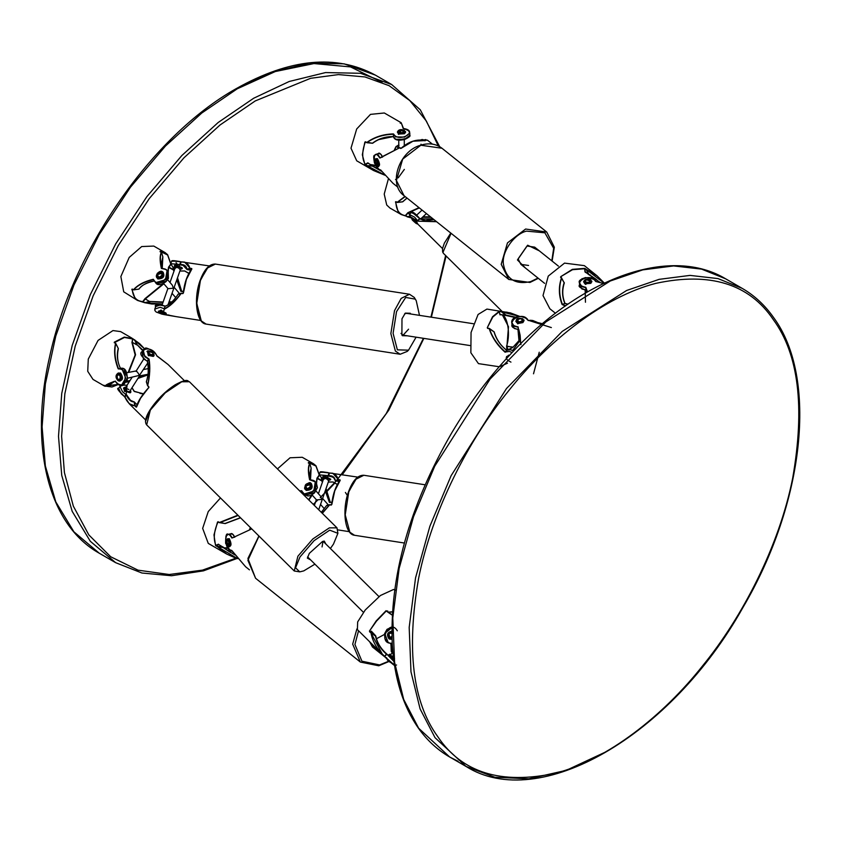 <?xml version="1.0" encoding="UTF-8"?>
<svg xmlns="http://www.w3.org/2000/svg" width="842" height="842" viewBox="0 0 842 842"><rect width="100%" height="100%" fill="white"/><g stroke="black" fill="none" stroke-linecap="round" stroke-linejoin="round"><path stroke-width="1.26" d="M310.361 559.751L307.372 558.13L309.33 553.362L322.475 541.511L324.244 541.08L325.896 544.058M322.054 546.942L323.012 541.322M330.39 548.51L333.485 544.09L337.905 533.333L329.706 530.155L314.066 540.669L299.984 556.951L295.563 567.782L299.763 571.865L303.762 570.887L314.855 564.203M299.763 571.865L294.258 570.992L297.9 556.215L312.792 538.996L329.338 527.871L336.979 527.839L337.905 533.333M148.592 355.429L153.233 356.419L153.928 355.871L153.233 356.419L148.024 354.577L147.645 350.882L148.381 355.724L148.15 350.756M153.002 353.419L153.991 354.861M154.128 355.271L148.381 355.724M130.636 390.446L130.742 392.298L130.036 392.846L124.826 391.004L123.532 388.204L124.763 391.109L130.615 392.456M130.91 391.846L124.448 391.362L123.837 387.73M127.037 385.257L126.153 394.267L130.415 400.255L133.636 401.844C130.994 401.929 128.5 399.582 126.132 394.803L122.522 391.762L119.838 386.289L124.5 384.91M127.089 385.183L121.49 385.162L118.585 388.257L121.206 393.824L124.658 396.656L126.153 394.267M156.822 355.945L168.053 364.491L156.833 355.766C154.939 351.303 145.256 346.788 145.34 348.251L141.877 351.682L143.508 358.808L147.266 361.144L148.56 359.113L144.813 356.745L143.129 349.714L146.003 348.272M136.067 407.075L134.836 405.865L129.215 403.728L124.837 396.835C127.352 402.697 130.668 405.644 134.815 405.676L134.078 401.76L135.162 405.518L136.52 406.791C137.835 401.455 141.909 395.056 148.739 387.604L148.918 386.899L147.603 385.794L148.918 386.899M126.521 394.614L124.9 397.056L118.501 390.13M156.749 355.692C151.318 343.431 134.078 350.03 148.687 358.787L149.055 359.134C150.381 366.901 149.929 375.753 147.687 385.689L147.529 385.699C149.676 375.816 150.087 367.007 148.75 359.281L149.055 359.134M148.234 350.756L150.181 351.303M130.415 400.255L133.678 401.75M132.183 388.057L134.215 391.446L131.952 387.825M134.057 391.235L143.382 393.898L139.951 393.393M147.266 361.144L143.308 358.597M148.687 358.787L147.455 361.313C148.96 367.459 148.592 374.311 146.35 381.868L146.655 382.005M153.833 354.019L153.928 355.871L152.886 352.587L146.929 351.461L147.645 350.882M307.604 556.899L363.428 612.292M146.35 381.868L147.603 385.794M136.52 406.833L136.436 406.918C137.751 401.518 141.845 395.077 148.718 387.594L140.561 398.245L136.499 407.128M141.877 351.682L141.877 351.682C139.393 353.335 141.182 356.534 147.213 361.26L147.424 361.439C148.792 369.533 148.424 376.342 146.329 381.889L148.845 387.741M392.425 611.997L387.93 612.218L392.414 615.302L386.015 610.734L387.93 612.218L392.435 611.755M394.498 665.254L384.731 656.634L386.289 654.045C380.479 648.856 376.9 642.888 375.532 636.131L375.69 635.899C377.09 642.657 380.689 648.614 386.499 653.771L394.466 661.486M393.94 661.486L385.783 653.066C380.395 648.119 377.058 642.425 375.774 635.963L371.354 631.542L369.975 631.542L371.311 631.489M393.635 659.212L388.888 654.75L393.698 659.718M393.761 660.16L390.278 657.286L388.972 654.644M386.846 654.108L384.731 656.634L394.466 665.075M396.245 590.389L393.551 589.474L380.447 595.494L365.207 610.018L357.661 621.933L357.397 629.627L382.51 654.487L371.017 633.047C372.774 642.067 377.29 649.771 384.552 656.171L382.51 654.487L384.552 656.171M387.73 611.018L386.215 611.029L376.511 621.091L369.449 631.068L375.69 635.899M391.919 653.224L390.804 643.73M390.983 643.772L391.246 651.455M375.532 636.131L369.617 631.847M389.246 638.91L392.004 638.836M392.014 639.225L389.972 639.194M391.772 643.509L388.299 642.856L384.689 633.447L392.509 627.195M391.856 627.206L386.994 629.342L384.573 633.731L384.847 638.341L386.888 641.751L391.193 643.835M397.298 630.784C389.572 617.449 377.132 643.993 391.477 643.225L391.846 643.572M387.562 634.068L391.846 630.921M136.225 371.522C136.583 370.89 137.667 372.164 139.467 375.343L127.595 378.216M143.677 359.134L136.194 370.943L127.058 372.701M147.834 374.311L139.53 375.911L139.467 375.343L147.876 362.818M120.301 373.259L118.354 372.974L120.059 373.301L122.069 378.732L120.532 373.006C123.658 378.016 123.006 380.647 118.575 380.91C114.954 376.006 115.607 373.364 120.532 373.006M120.385 368.449L120.364 368.238C117.259 361.386 116.564 354.766 118.259 348.399L115.733 343.504C114.038 351.24 114.944 359.608 118.448 368.607L122.164 369.333L125.711 378.111L121.648 384.994L118.459 384.299L115.291 381.384M114.438 342.694L115.817 343.525L118.354 348.577C116.817 355.924 117.522 362.492 120.469 368.28L120.564 368.333C125.163 367.375 127.395 371.28 127.268 380.037L123.564 384.626L127.574 377.753L124.111 368.954L120.364 368.238L118.522 368.954L120.774 368.638M128.142 372.49L135.162 354.945L131.952 342.589L132.657 338.6L144.329 348.599L139.635 343.641L132.668 338.61L124.29 337.105L114.323 342.147L115.543 343.473C113.744 351.24 114.607 359.66 118.143 368.764M115.07 381.215C108.776 383.299 105.408 384.973 104.976 386.236L103.945 385.373M115.438 381.447L115.438 381.447C124.079 394.803 130.678 368.133 118.522 368.954M120.09 381.079L122.069 378.732L119.922 381.11L118.217 380.784L116.207 375.353L118.354 372.974C115.343 375.027 115.27 377.626 118.133 380.773L120.09 381.079M114.259 342.736L124.427 337.463L132.699 338.947L132.278 342.294L136.793 344.894L134.625 339.789L137.151 344.746L142.845 350.156M142.582 350.567L137.151 344.746L132.31 342.483L135.573 354.777L128.689 372.385M129.773 380.973L127.931 381.068L130.163 380.363M138.677 377.258L147.771 374.658M126.689 381.71L127.805 381.289L127.026 380.837M146.655 375.174L138.299 377.848M126.447 382.205L129.489 381.415L126.447 382.205M137.93 378.426L147.582 375.027L137.93 378.437M144.287 348.62L134.625 339.863M113.607 381.563L115.27 381.394L113.575 381.563L105.408 386.278L109.176 385.162L114.554 381.426M126.511 382.089L128.068 381.51L127.11 380.595M115.533 381.184C111.776 382.531 109.713 383.794 109.355 384.994L105.408 386.278L103.924 385.236M114.491 342.715L114.323 342.147M407.317 335.811L402.339 335.695L401.897 335L401.981 318.792L405.297 313.108L410.243 313.256L410.707 313.992M473.415 323.738L406.518 313.34L404.613 313.845M419.484 315.35L416.232 300.678L415.211 299.12L405.707 297.447L396.54 311.614L393.088 333.316L397.371 349.84L408.538 350.167L416.095 337.179M408.538 350.167L407.191 351.43L400.16 354.25L395.382 351.072L390.856 333.6L394.509 310.645L401.192 298.373L409.486 294.247L414.264 297.426L416.232 300.678M180.63 268.966L182.367 268.145L176.957 265.198L174.547 265.598M174.494 265.588L176.031 264.704L182.219 268.566L181.588 269.019M164.011 313.929L166.295 313.834L166.032 313.108L161.064 310.372L158.685 311.961L159.727 312.792M158.422 311.519L161.075 310.024L166.232 313.982M161.001 304.709L155.665 306.604L154.802 309.067L160.096 307.277L164.211 308.698L165.095 306.162L161.001 304.709M155.065 310.74L154.802 309.067L154.875 310.54L156.18 312.024L162.138 314.213M176.336 261.115L171.631 261.241L170.768 263.704L180.009 264.514C184.156 264.304 186.461 265.872 186.924 269.219L189.903 268.366C188.64 263.662 185.629 261.536 180.893 261.988L184.619 262.083L190.06 268.261L191.681 268.514L187.071 269.587L190.829 270.166L187.113 269.608L182.882 265.167L180.135 264.914L181.146 261.851L176.336 261.115M159.591 312.54L158.506 311.656M178.536 294.174L183.272 293.027C184.461 282.944 187.271 274.976 191.681 269.124L191.681 268.514M182.84 293.637L181.219 293.384C175.641 301.068 170.084 306.299 164.527 309.077L164.443 308.74C169.979 305.993 175.546 300.826 181.146 293.237L181.251 293.248M162.106 314.203L164.527 309.077M168.747 315.182L176.136 316.634L164.085 314.592L169.021 315.045M176.136 316.634L200.817 320.476M172.105 260.873L180.672 261.767C169.358 259.494 172.294 261.346 171.631 261.241M181.146 293.237L178.178 294.09C174.347 300.278 170.063 304.32 165.337 306.214L158.338 304.73M186.071 266.914L182.882 265.167M179.914 270.966L184.724 270.956L188.882 273.355M180.135 264.914L174.925 268.524L172.442 266.493L170.768 263.704M401.002 333.4L403.129 335.158L408.57 329.19M164.053 308.982L165.095 306.162M155.665 306.604C153.991 304.751 157.159 304.551 165.179 306.014L165.453 306.078C170.042 304.288 174.294 300.278 178.188 294.047L178.493 293.963M191.881 268.935L186.408 279.386L183.388 293.079M179.662 264.841L180.662 261.957M499.78 311.477L501.4 311.729L499.001 311.477L500.19 314.519L505.863 315.403L501.4 311.729L506.968 312.193L519.798 316.445M505.137 352.24L505.326 351.956C497.654 345.22 492.338 337.421 489.37 328.569L494.033 331.843L489.202 328.643C492.086 337.579 497.401 345.441 505.137 352.24L506.558 350.251C500.285 345.252 496.106 339.115 494.033 331.843L494.012 332.064M513.609 350.893L510.557 349.704L506.558 350.251M509.252 355.513L506.642 356.524L509.063 355.724M510.947 362.123C505.242 359.25 504.758 356.934 509.484 355.187L509.399 355.535M507.084 350.388L505.558 351.977L509.315 351.43L512.125 352.451M536.807 322.212L531.723 320.349L528.25 320.518M519.84 316.445L510.41 312.898L486.929 309.077L478.077 314.487L471.057 332.495L470.857 352.766L478.456 363.628L499.19 366.744M506.905 350.198L506.589 346.051C511.147 333 506.758 312.235 500.011 314.866L499.222 311.782L492.823 316.992L487.276 327.727L487.697 328.212M530.365 320.234L536.954 322.244M506.947 350.177L507.558 349.135L509.305 349.367L512.915 347.336L509.094 349.272L512.915 347.325L518.967 340.642M514.862 317.434L506.074 315.518M519.598 316.434L501.453 311.824L506.105 315.097L515.42 317.16M507.505 363.197L499.98 366.502M512.915 347.325L506.937 346.167L508.484 326.717L502.432 314.971M509.368 349.325L507.021 349.483M489.37 328.569L487.802 328.327M506.105 315.097L500.285 314.634M512.81 350.335L519.061 341.673L520.598 341.978M522.882 318.897L522.819 318.792C515.441 317.266 516.841 319.981 515.841 321.286L517.841 323.528L522.893 322.602L524.082 320.539L522.893 322.602L517.051 322.928L515.841 321.286L517.451 318.971M522.272 318.886L522.861 319.15M523.903 319.907L517.746 323.875L516.441 319.665M542.458 323.717L528.06 320.255C526.334 319.255 530.397 319.571 521.63 316.645C511.683 315.866 511.347 322.054 511.799 322.591L511.999 324.78L514.462 328.538L518.314 329.422L518.114 327.212L514.262 326.296L511.799 322.591L514.736 317.592M551.363 327.58L527.839 320.139C522.598 309.73 501.811 324.086 518.114 326.864L520.935 344.652M518.451 329.411L520.24 336.589L518.377 329.527C513.304 328.327 511.178 326.749 511.999 324.78M520.135 335.295L520.714 343.673L520.135 335.305L518.84 329.611M525.913 318.234L527.839 320.139M167.632 279.712L172.252 285.091L173.42 288.217L168.063 288.68L163.611 283.501M167.905 305.099L180.988 267.914M157.128 278.06L157.833 278.649L163.064 276.902L163.285 272.513L163.064 276.902L157.696 278.492L157.001 277.913L157.212 273.524L162.58 271.934L163.285 272.513L162.559 271.913C160.78 269.293 154.265 274.818 157.001 277.913L157.128 278.06M161.969 271.661L162.959 272.04C165.116 276.492 163.401 278.797 157.801 278.955L157.465 273.134M168.2 271.892L168.411 278.397L165.927 281.733C160.696 285.27 157.265 285.585 155.633 282.68L157.075 283.88L166.579 280.975L168.2 271.892L167.074 270.577L165.495 279.723L155.938 282.565L153.307 279.597C144.487 281.691 137.93 285.112 133.636 289.858L138.856 289.122C142.277 284.838 147.466 282.091 154.423 280.891M165.706 269.461L167.074 270.577C167.274 269.829 165.516 269.124 161.801 268.472L165.706 269.461M167.937 272.103L168.484 267.324L170.789 263.999L167.621 255.01L160.117 251.326L161.548 252.432L162.864 256.968L161.475 262.778L162.232 268.482L162.843 256.926L161.538 252.411C159.969 255.515 160.001 260.852 161.643 268.409L161.738 268.577C176.904 268.335 159.485 291.69 153.581 279.523L153.223 279.281C144.308 281.417 137.73 284.912 133.489 289.743L132.226 289.269C132.962 297.11 136.478 301.215 142.793 301.583L144.919 298.721L163.58 283.459M161.348 268.377C159.717 260.736 159.727 255.368 161.38 252.295L160.085 251.779M156.317 304.183L144.677 302.71M142.508 301.72L137.509 300.426L135.036 298.363L131.836 289.28M170.905 264.493L168.958 267.093L173.484 269.703L172.799 266.84M183.409 291.574L180.809 291.279L176.767 279.902M173.947 271.303L173.389 269.935L174.189 270.608M162.969 302.488L149.918 301.447L163.137 302.025M169.053 301.825L171.915 301.889M163.843 283.775L145.403 298.836L149.855 301.931L144.519 302.646L149.739 301.573L145.224 298.963L143.287 301.562L144.624 302.678L162.432 304.025M171.515 302.299L168.895 302.267M170.031 303.646L168.389 303.709L170.073 303.615M177.03 279.176L180.809 291.279M181.661 291.216L177.515 277.776L181.661 291.216M173.905 267.798L174.62 269.377L173.894 267.788M181.198 291.469L183.44 291.332L181.304 291.258M158.033 278.649L157.928 277.26M168.484 267.324L173.389 269.935L173.273 267.272M153.223 279.281L153.56 279.891M525.534 268.103L517.451 259.957L527.66 245.211L539.333 250.853M558.393 266.104L534.67 247.127L526.987 246.032L518.114 258.852L520.872 264.367L528.555 265.462M551.805 260.831L553.678 248.306L544.879 232.813L526.524 231.129C514.009 233.992 501.316 252.326 503.453 264.462C506.274 279.176 515.325 284.901 530.597 281.638L538.006 278.07M538.312 278.323L529.923 282.459L508.81 279.46L501.211 264.293L507.463 242.896L525.618 229.035L546.732 232.034L554.331 247.201L552.11 261.073M377.763 166.2L379.153 164.243L377.184 158.917L376.121 158.643L379.153 164.243L377.458 166.295L378.658 166.527L377.963 166.221M375.669 158.822L377.405 158.633C380.005 163.485 380.216 166.053 378.026 166.327M380.647 154.054L378.384 153.56L375.879 154.37L378.111 154.875L379.963 157.665L382.468 156.865L380.647 154.054M374.101 156.191L375.879 154.37C374.616 156.633 372.638 152.528 374.448 163.011C378.363 169.179 380.531 171.558 380.952 170.137L379.289 169.442M423.621 140.014L422.158 139.488L419.653 140.288M375.29 160.854L375.458 159.264M400.539 148.466L399.666 147.771L379.921 158.064L399.729 147.676L401.266 148.308M397.908 187.24L392.993 183.303L380.658 170C373.48 171.221 371.396 145.256 379.679 157.833L379.921 158.064M423.031 139.646L423.684 139.982M432.388 144.119L427.473 140.193L424.547 139.772L425.063 140.793L423.705 140.246M381.058 154.433L382.594 156.865M427.473 140.193L423.315 140.182L425.726 139.572M382.657 157.012L380.089 157.78L399.782 147.697M380.658 170L392.993 183.303M585.39 268.703L586.264 269.398L584.611 268.377L585.358 271.903L588.411 274.355L586.264 269.398L597.041 275.797L605.24 283.975L597.041 275.797M565.34 306.014L562.319 304.604L564.835 303.373C562.046 296.658 561.824 289.764 564.151 282.691L564.245 282.954C561.951 290.027 562.214 296.879 565.035 303.53L565.287 303.709M567.234 303.941L564.961 303.457L562.467 304.33L565.613 305.825M597.104 275.85L584.348 265.64L564.54 263.114L548.258 276.092L543.006 295.574L549.858 308.761L555.478 313.256M562.067 304.436L562.34 304.236C559.014 295.405 558.783 286.659 561.625 278.018L564.245 282.954L561.435 278.018C558.488 286.701 558.699 295.51 562.067 304.436L562.319 304.604M585.958 272.471L584.979 271.882L584.643 268.735L572.507 269.703L560.761 276.66L561.625 278.018M599.672 282.512L595.904 279.134L588.653 274.566M604.703 283.554L586.2 269.482L588.726 274.155L600.42 282.702M588.726 274.155L585.232 272.208M590.389 279.765L591.863 281.586L590.652 283.375L584.801 283.47L583.59 281.786L584.811 283.754L590.652 283.375L591.863 281.67M590.01 279.923L591.042 280.439M591.758 281.06L585.464 284.428L584.78 280.007L589.895 279.881M591.095 283.07L590.516 282.754M595.799 281.533L603.482 283.501L595.768 281.438C596.157 279.891 592.736 278.586 585.506 277.555C580.296 279.312 578.275 281.07 579.464 282.828L579.528 285.101L581.959 289.006L585.843 289.943L585.779 287.638L581.906 286.669L579.464 282.828L582.106 278.618M595.568 281.333C590.379 271.345 569.487 284.049 585.79 287.29L587.495 291.89M585.958 289.964L584.664 289.869M585.843 289.943L586.874 292.237M587.284 292.006L585.979 287.732L586.348 290.153M594.726 280.291L595.694 281.354M404.444 130.373L404.381 130.247C400.771 129.005 398.434 129.615 397.371 132.078L398.592 134.057L404.444 133.762L405.655 132.205L404.444 133.762L398.592 133.762L397.371 132.078L398.698 130.321M405.57 131.562L398.424 134.373L401.687 129.91M402.729 130.078L404.444 130.699M395.666 139.256L404.686 139.351L409.801 135.299L409.801 132.983L404.686 137.088L395.666 136.888L393.477 134.383L393.477 136.72L395.666 139.256M408.665 131.005L409.801 132.983C408.549 131.994 412.485 131.994 403.497 128.458L403.486 128.573M365.481 141.751L364.86 142.119L366.765 142.498C374.343 137.025 383.194 134.173 393.34 133.92L393.298 134.267C383.257 134.51 374.448 137.309 366.849 142.666L372.469 143.193C378.511 138.656 385.447 136.457 393.298 136.593L378.479 139.656M400.318 123.258C400.876 121.985 401.866 123.711 403.297 128.468L403.476 128.479C419.769 131.057 398.876 143.151 393.698 134.152L393.34 133.92M403.086 128.279L403.086 128.279C401.676 123.458 400.729 121.732 400.224 123.1M398.982 145.55L398.824 144.74M403.497 128.458L401.171 122.711L384.32 112.986L370.48 114.375L356.692 128.973L350.998 148.203L356.713 160.801L373.564 170.526L384.91 175.21L373.564 170.526L366.891 165.632L384.773 175.052M365.565 142.045L365.228 142.245C361.892 151.539 361.902 158.896 365.26 164.306L365.523 164.948L365.26 164.306L367.817 162.832L369.028 163.653M374.585 141.782L372.49 143.256L366.933 142.74M407.265 138.214L397.919 140.067M398.234 177.83L404.339 169.421M381.91 171.473L372.511 166.158L381.384 170.8M365.523 164.948L366.807 165.695L372.532 165.769L368.017 163.169L365.691 164.516L366.891 165.632L372.511 166.158L368.133 163.137M372.511 166.158L368.175 163.169M393.298 136.593L393.698 134.152M417.358 223.93L414.211 219.415L411.717 218.162L417.19 223.488M411.759 217.846L414.38 219.162C418.337 224.119 418.727 225.003 415.548 221.835M416.779 215.236L411.349 212.542L409.338 214.415L414.674 217.204L417.495 220.657L419.569 218.72L416.779 215.236M436.588 221.709L417.579 221.162L436.367 221.53M407.181 216.794L411.622 217.983L410.422 216.783L417.579 221.162M412.222 212.426L420.063 218.899L424.747 220.699M434.072 219.699L419.705 218.541M420.063 218.899L417.222 220.793M404.96 196.418L397.182 202.29L395.898 201.859C396.129 210.026 399.276 214.626 405.328 215.626L407.907 212.668L419.021 207.658M423.494 218.962L432.967 218.815M405.034 215.773L401.224 214.542L398.045 211.553L395.508 201.859M422.947 216.826L430.525 216.857M411.612 217.994L407.107 216.783L409.843 216.173M431.093 217.31L422.463 217.278M388.341 179.062L384.215 194.081L386.72 205.016L389.899 208.006L401.224 214.542L411.591 217.941M405.202 196.607L397.329 202.417L402.634 201.785L406.97 198.028M329.022 480.024L330.748 479.214L325.317 476.319L322.928 476.498L323.728 477.582M322.865 476.688L324.391 475.825L330.611 479.624L329.99 480.077M324.675 472.267L319.981 472.351L319.118 474.835L328.359 475.667C332.495 475.498 334.8 477.119 335.274 480.519L338.231 479.698C336.958 474.92 333.958 472.73 329.233 473.13L332.8 473.225L338.4 479.593L340.01 479.845L335.421 480.887L339.189 481.477L335.463 480.908L333.4 477.182L328.496 476.067L329.485 472.983L324.675 472.267M326.97 505.589L331.685 504.474C332.843 494.391 335.621 486.392 340.01 480.466L340.01 479.845M331.264 505.095L329.643 504.842L322.328 513.336M320.434 472.004L329.012 472.909C317.666 470.667 320.665 472.425 319.981 472.351M334.369 478.109L331.064 476.309M328.327 482.003L333.116 481.992L337.379 484.434M328.496 476.067L323.317 479.572M322.16 513.167L329.675 504.695M329.569 504.695L326.612 505.516L321.307 512.325M340.221 480.277L334.769 490.812L331.811 504.526M328.012 475.983L329.001 473.088M315.992 491.002L320.644 496.254L321.865 499.401L316.518 499.916L312.024 494.854M318.708 509.747L329.359 479.003M305.457 489.518L306.13 490.086L311.351 488.318L311.519 483.876L311.351 488.318L305.993 489.928L305.32 489.381L305.488 484.939L310.845 483.329L311.519 483.876L310.824 483.319C306.025 482.919 304.194 484.939 305.32 489.381L305.457 489.518C302.12 487.971 309.709 480.035 311.014 483.508M310.172 483.034L311.235 483.424C313.392 487.907 311.687 490.223 306.109 490.391L305.772 484.508M305.414 495.296L314.919 492.328L316.424 483.171L315.276 481.877L313.824 491.096L304.267 494.001L301.804 491.149L305.414 495.296M313.961 480.824L315.276 481.877L309.603 479.751L313.961 480.824M299.668 490.907L301.541 490.718L299.952 491.181M309.993 479.951L309.993 479.951C325.138 479.677 307.835 503.169 301.899 490.96L301.541 490.718M309.603 479.751C307.962 472.067 307.972 466.647 309.645 463.489L308.361 462.974M316.108 484.56L316.939 478.319L319.223 474.972L315.96 466.079L308.382 462.511L308.393 463.121M319.339 475.467L317.413 478.088L321.928 480.698L321.297 478.014M331.885 502.527L329.369 502.253L325.265 490.812M322.391 482.255L321.844 480.929L322.633 481.561M325.517 490.086L329.369 502.253M326.022 488.644L330.243 502.179L326.012 488.665M323.065 480.308L322.465 478.993L323.065 480.298M329.759 502.442L331.916 502.285M310.509 479.856L311.13 468.131L309.803 463.605C308.214 466.794 308.246 472.183 309.898 479.782L309.898 479.782M301.236 492.454L302.415 492.328M316.939 478.319L321.844 480.929L321.77 478.424M310.519 479.856L309.74 474.078L311.151 468.173L309.645 463.489M358.555 630.763L354.924 644.456L361.934 661.202L379.595 664.927L388.73 661.202M389.046 661.465L378.763 665.79L360.355 662.065L352.682 644.141L356.892 628.942M229.645 546.732L228.571 546.469L230.624 544.311L229.024 538.912L227.761 538.68L228.719 538.985L230.624 544.311L228.877 546.395M229.024 538.912L229.277 538.648C231.613 543.543 231.561 546.174 229.108 546.553M232.876 534.354L230.697 533.807L228.182 534.354L230.329 534.902L232.076 537.701L234.592 537.154L232.876 534.354M225.877 536.343L228.182 534.354C226.414 532.775 225.561 535.765 225.624 543.322C229.371 549.868 231.392 552.278 231.697 550.542L245.611 566.761L231.824 550.5L230.024 549.879M251.737 528.913L232.771 537.712M231.518 550.342C223.646 551.71 224.193 525.029 231.771 537.849L232.013 538.07M233.613 535.144L234.655 537.07M377.09 650.698L368.985 641.088M369.701 641.804L372.427 646.972L376.49 648.529M233.371 537.554L231.771 537.849M395.172 669.285L400.234 690.335M218.173 521.724L217.52 522.082L219.467 522.472L237.876 515.178M220.467 497.959L208.248 511.568L202.659 528.387L208.269 543.395L226.751 554.078L235.928 558.193L226.751 554.078L217.489 546.7L237.623 558.646M218.267 522.051L217.868 522.24C213.889 531.46 213.236 539.164 215.899 545.342L216.11 546.026L215.899 545.342L218.446 544.185L219.099 544.732M240.454 517.746L225.14 523.461L240.412 517.704M225.14 523.556L219.541 522.65L225.14 523.556M223.319 547.195L229.74 551.973L234.402 554.289M216.11 546.026L223.13 547.142L218.615 544.532L216.299 545.584L217.489 546.7L223.098 547.511L218.773 544.553M234.855 554.92L223.098 547.511M238.149 515.462L219.594 522.745L218.31 522.008M99.272 553.226L115.67 562.688L90.315 541.29L72.201 511.378L61.75 475.456L58.498 436.324L61.75 393.425L72.201 345.441L90.315 294.616L115.67 243.938L146.876 196.639L181.84 155.538L218.173 122.5L253.695 98.23L289.216 81.485L325.549 72.57L360.502 73.296L391.719 84.558L375.322 75.096L344.115 63.834L309.151 63.108L272.819 72.023L237.297 88.768L201.775 113.028L165.442 146.066L130.478 187.177L99.272 234.465L73.917 285.143L55.804 335.979L45.363 383.963L42.1 426.852L45.363 465.984L55.804 501.906L73.917 531.828L99.272 553.226C48.383 524.85 28.923 446.534 49.499 357.271C72.159 250.769 152.013 135.773 236.192 88.652C289.858 58.487 336.242 53.962 375.322 75.096M438.314 145.94L426.326 121.006L409.78 100.566L389.078 85.663L364.954 76.938L338.421 74.591L310.582 78.317L255.252 100.935L220.025 125.005L183.977 157.78L149.297 198.554L118.333 245.475L93.188 295.742L75.212 346.167L64.855 393.772L61.624 436.324L64.402 472.52L73.328 506.116L88.82 534.891L110.691 556.751L138.014 570.16L169.231 574.507L202.48 570.129L235.897 558.172M237.307 88.768L275.302 71.538L313.961 63.56L350.514 66.907L382.068 82.337M313.266 504.358L317.508 500.306M320.265 497.601L334.527 482.75M334.653 482.613L336.105 481.014M337.095 479.919L386.278 413.517L423.41 338.316M430.936 317.129L445.628 255.526M604.861 752.327L566.213 770.367L528.818 778.808L494.864 777.25L466.058 766.452L435.03 737.687L420.095 708.901L410.98 671.811L409.18 627.427L415.538 577.907L429.883 526.239L451.112 475.688L506.484 388.53L562.203 331.422L626.627 290.479L659.16 279.344L690.04 275.397L717.994 278.586L742.107 288.322L725.709 278.849L701.607 269.124L673.642 265.925L642.762 269.882L610.239 281.017L545.805 321.949L490.086 379.068L434.714 466.226L413.496 516.778L399.14 568.434L392.782 617.954L394.582 662.338L403.697 699.439L418.642 728.214L449.66 756.99L458.101 761.294M437.945 736.897C462.079 772.767 501.274 784.87 555.531 773.198C607.556 759.821 663.443 715.384 702.46 666.022C742.097 617.554 779.155 546.342 792.68 478.172C805.068 406.949 798.616 354.114 773.335 319.676C749.201 283.807 710.006 271.703 655.76 283.375C603.725 296.752 547.837 341.189 508.821 390.551C469.194 439.019 432.125 510.231 418.6 578.401C406.212 649.635 412.664 702.46 437.945 736.897M145.666 421.137L150.15 409.812M150.318 410.117L146.666 424.894C144.382 422.021 145.55 416.958 150.171 409.696C156.97 399.55 165.348 391.225 175.283 384.72C188.966 377.49 187.377 381.521 189.397 381.731L181.746 381.773L165.211 392.888L150.318 410.117M153.034 353.693L152.613 355.482L148.792 354.135L148.95 351.325M152.823 352.587C147.95 349.84 146.445 350.409 148.308 354.324C153.181 357.071 154.675 356.492 152.823 352.587M125.826 387.162L124.763 387.299L125.111 390.751L129.984 392.467L130.489 390.13M128.858 389.457L125.384 388.236L125.669 390.562C128.521 392.162 129.826 392.488 129.573 391.562L128.637 392.014M130.068 390.783L129.415 391.909L125.595 390.562L125.405 387.825M137.057 404.749L134.004 401.729L137.067 404.718M150.265 409.622L164.885 392.709L181.125 381.794L185.629 380.763M137.078 404.697L134.004 401.729M369.449 631.068L376.206 620.901L386.015 610.734M390.92 654.444L389.972 654.192L390.962 656.781L393.582 658.781M393.54 658.444L391.309 656.781L390.667 654.76M386.657 658.591L390.162 662.023M390.762 662.58L387.941 660.475M393.34 656.749L390.278 655.234L391.33 656.781L394.561 658.718M384.457 634.426L376.437 638.773M388.088 612.102L392.604 615.186M390.941 654.423L389.762 654.223M390.804 662.622L386.52 658.444M375.69 635.815L371.333 631.153M386.499 610.934L388.088 611.902M391.94 636.92L389.741 637.699L388.804 637.099L388.888 633.321M391.867 633.195L388.941 633.384C387.92 636.847 388.836 637.92 391.709 636.615L391.919 636.299M390.614 662.496C387.878 660.917 386.952 659.844 387.857 659.265M388.941 633.247L391.856 632.71M392.004 638.773L389.046 638.857L387.867 633.437L391.846 631.121M392.256 631.616C387.657 631.889 386.573 634.205 389.015 638.562L391.983 638.341M389.362 637.815C387.436 634.394 388.288 632.574 391.909 632.353L392.498 632.847M391.856 632.595L392.498 633.142M390.057 637.794L391.951 637.31M152.307 355.166C148.845 354.356 147.76 353.082 149.066 351.346L149.171 351.261C151.855 351.567 153.139 352.724 153.012 354.745L152.307 355.166M149.35 351.346C148.181 352.903 149.15 354.05 152.276 354.787C153.455 353.219 152.476 352.072 149.35 351.346L149.55 351.314M117.143 375.206L118.248 374.406L120.017 375.153L120.395 379.026L119.29 379.826L117.522 379.068L117.07 375.332M120.048 378.868C120.522 375.448 119.543 374.301 117.122 375.427C116.649 378.847 117.627 379.995 120.048 378.868M152.928 353.461L152.528 355.513M131.931 338.137L120.606 331.601L112.975 330.569L98.072 340.4L88.284 359.092L87.726 371.301L93.009 379.416L104.324 385.952L111.965 386.994L118.227 384.531M118.091 380.573C122.185 380.279 122.764 377.953 119.817 373.585C115.712 373.88 115.144 376.206 118.091 380.573M116.828 375.743L119.627 374.332C121.943 377.763 121.501 379.595 118.28 379.826M119.638 374.48L118.617 374.332L119.68 374.532C121.564 376.827 121.553 378.563 119.659 379.753L121.09 378.174L119.753 374.543M105.492 386.257L118.543 384.341M134.299 340.063L133.341 339.052M200.07 318.981L196.512 301.668L200.112 280.649M200.417 280.47L196.765 303.425L201.291 320.897L206.069 324.086C196.344 323.244 193.418 298.51 200.091 280.533C204.238 269.324 209.342 263.83 215.394 264.072L207.1 268.198L200.417 280.47M175.894 266.051L175.873 266.798L179.262 268.409M175.483 266.925L177.209 266.061L180.935 267.84L180.693 268.756M176.02 262.704L176.736 263.378M179.546 269.156C183.093 268.682 182.219 267.535 176.925 265.693L174.81 266.882L175.315 267.398M174.62 266.567L174.42 265.798L176.915 265.325L181.998 267.745L182.23 268.556L180.777 268.819M159.548 312.319L161.243 311.414L164.969 313.192L164.685 314.129M159.927 311.414L164.958 313.182M158.685 311.961L160.959 310.677L166.032 313.108L166.263 313.908L163.59 314.508C167.137 314.045 166.263 312.887 160.959 311.045L158.843 312.245L160.822 313.645M158.654 311.929L158.475 311.087M175.715 266.261L177.252 266.093L180.925 267.83M166.295 313.834L165.632 314.382M181.935 265.209L182.819 265.156M200.175 280.47L208.132 267.114M487.276 327.727L492.538 316.739L499.001 311.477M489.202 328.643L487.581 328.391M506.274 358.45L506.589 356.608M512.61 347.051L506.926 346.42L507.642 349.083M508.526 355.703L508.463 355.166M508.726 356.082L506.389 358.629M507.179 357.766L507.937 356.945M505.863 315.403L508.579 315.792M522.408 321.107C519.23 322.812 517.567 322.402 517.441 319.865L517.462 319.771C519.735 318.15 521.472 318.308 522.672 320.244L522.408 321.107M517.672 319.718C517.788 321.991 519.282 322.36 522.145 320.834C522.029 318.55 520.535 318.181 517.672 319.718M517.567 319.707L518.283 319.171M522.661 318.823C517.325 318.044 515.514 319.297 517.22 322.581C522.566 323.36 524.377 322.107 522.661 318.823M521.756 322.139L522.714 320.665C521.619 322.518 520.04 323.012 517.967 322.149L517.209 321.16L517.851 322.149L518.125 319.265M533.512 373.795L539.238 352.23M522.082 319.223C523.429 321.802 521.998 322.791 517.809 322.181M157.57 274.555L160.78 272.524L162.022 273.166L162.317 275.271L159.064 277.397L157.833 276.755L157.528 274.65M161.969 275.113C161.527 272.103 160.096 271.913 157.665 274.555C158.107 277.576 159.538 277.755 161.969 275.113M164.253 313.54C161.569 311.898 160.138 311.719 159.948 312.982C162.632 314.634 164.074 314.813 164.253 313.54M159.759 312.666L164.306 314.266M159.801 312.708C160.001 311.298 161.601 311.508 164.579 313.329L164.79 313.94L165.021 313.277M160.117 251.326L165.116 252.611L153.791 246.075L141.698 246.548L129.215 257.42L120.859 276.544L123.721 291.827L137.509 300.426L144.519 302.646M170.873 263.872L167.632 254.716L165.116 252.611L167.59 254.673L170.789 263.757M157.749 278.144C162.801 278.144 164.316 276.102 162.306 272.029C157.265 272.029 155.749 274.071 157.749 278.144M161.822 272.682C163.401 275.881 162.201 277.492 158.243 277.492C156.665 274.292 157.864 272.692 161.822 272.682M162.232 273.418C163.285 275.755 162.032 277.081 158.485 277.376C162.117 277.397 163.201 275.934 161.769 273.029M168.663 266.861L168.137 273.008M167.137 276.555L166.474 278.355M420.832 145.234L402.687 159.106L396.424 180.493L404.023 195.67C387.846 184.303 398.971 151.044 420.705 145.192C428.925 142.719 436.009 143.729 441.955 148.234L420.832 145.234M375.543 160.443L376.774 160.201C378.363 163.474 378.774 165.169 378.016 165.285L378.311 165.021M376.648 159.327C374.448 159.685 374.627 161.959 377.195 166.127C379.405 165.779 379.226 163.506 376.648 159.327M375.3 159.475L375.9 158.717C374.437 159.538 374.89 162.053 377.269 166.274L378.437 166.6M425.168 140.551L412.959 141.214L401.266 148.234M425.094 140.825L425.136 140.53C416.801 138.867 408.823 141.424 401.213 148.213L398.94 147.918M376.711 160.064C378.732 163.337 378.868 165.127 377.142 165.4M560.761 276.66L572.349 269.356L584.611 268.377M561.435 278.018L560.572 277.323M594.073 279.733L590.095 274.839M592.315 276.586L594.673 280.175M589.063 282.649L585.306 282.081L584.958 281.312L586.369 279.839L590.126 280.407L590.474 281.175L589.063 282.649M586.495 279.755C584.506 281.575 585.316 282.417 588.926 282.291C590.905 280.47 590.105 279.628 586.495 279.755M591.873 281.733L590.6 279.786C586.937 278.565 584.601 279.239 583.59 281.786L584.979 279.891M590.452 279.807C585.106 278.881 583.285 279.986 584.99 283.133C590.337 284.059 592.158 282.944 590.452 279.807M589.863 280.154C591.2 282.628 589.779 283.501 585.579 282.775L585.316 280.407M589.705 282.796L590.484 281.617C589.768 283.112 588.179 283.491 585.716 282.754L584.969 281.754L585.59 282.765M400.182 130.226L403.928 130.847L404.276 131.615L402.855 133.015L399.097 132.394L398.75 131.626L400.182 130.226M402.718 132.647C404.718 130.91 403.918 130.068 400.308 130.142C398.308 131.878 399.108 132.71 402.718 132.647M377.648 164.148C376.837 160.696 376.037 159.854 375.237 161.632C376.048 165.085 376.848 165.916 377.648 164.148M375.416 160.748L376.679 160.559L378.016 164.201L377.532 165.442L376.858 165.221M398.782 133.425C404.128 134.404 405.949 133.352 404.244 130.257C398.897 129.279 397.077 130.342 398.782 133.425M403.665 130.594C405.002 133.025 403.571 133.857 399.371 133.089L399.476 130.542M403.56 133.141L404.276 132.068L399.508 133.078L398.75 132.078L399.382 133.078M364.902 164.4L362.323 154.749L364.86 142.119M370.375 164.527L375.858 165.369M394.424 149.792L395.972 146.697L395.024 149.508M398.845 144.835L395.972 146.697M398.813 145.308L396.487 146.655L398.761 147.971M398.455 148.076L396.298 146.319M375.911 165.748L372.09 165.516M372.532 165.769L376.732 168.526M451.059 233.287L442.892 252.495L443.566 253.484L442.618 251.884L442.534 248.485L444.334 243.18L450.775 233.055M412.317 219.194L413.906 220.183C416.822 223.414 417.085 224.035 414.717 222.046M414.822 222.299C417.842 224.835 417.506 224.046 413.79 219.93L411.696 218.531L412.412 220.141L416.295 223.035M415.38 222.804L412.433 220.172L415.38 222.804M412.475 219.836C412.327 218.994 413.411 219.972 415.748 222.762L415.99 223.319M419.337 207.911L408.023 213.037L409.749 214.036M409.612 214.173L407.844 213.142L405.812 215.636L407.023 216.731M410.159 216.52L407.139 216.762M348.777 491.917L345.22 514.894L349.84 532.218L354.514 535.27C344.852 534.428 341.884 509.957 348.441 491.981C352.598 480.614 357.734 475.035 363.839 475.267L355.482 479.466L348.777 491.917M324.244 477.172L324.244 477.888L327.643 479.477M323.854 478.024L325.57 477.182L329.306 478.93L329.075 479.824M327.927 480.214C331.474 479.772 330.59 478.635 325.286 476.814L323.181 477.982L323.696 478.488M322.981 477.646L322.781 476.909L325.275 476.446L330.748 479.214M324.086 477.361L325.612 477.203L329.296 478.93M326.812 472.404L328.159 472.72M348.535 491.917L356.576 478.298M327.612 472.551L328.59 472.815M305.846 485.981L309.056 483.929L310.266 484.55L310.593 486.687L307.351 488.834L306.141 488.213L305.814 486.076M310.245 486.529C309.793 483.508 308.361 483.319 305.941 485.981C306.393 489.013 307.825 489.191 310.245 486.529M308.382 462.511L313.561 463.805L302.246 457.269L290.048 457.785L277.45 468.899M319.307 474.846L315.971 465.784L313.561 463.805L315.918 465.742L319.223 474.73M306.046 489.581C311.077 489.56 312.592 487.518 310.572 483.434C305.541 483.445 304.036 485.497 306.046 489.581M310.088 484.087C311.677 487.297 310.488 488.907 306.53 488.918C304.951 485.708 306.13 484.097 310.088 484.087M306.804 488.823C310.403 488.813 311.477 487.35 310.035 484.434M310.488 484.792C311.445 487.434 310.214 488.77 306.783 488.802L306.751 488.792M308.582 499.727L311.95 494.78M317.108 477.846L316.445 484.824M312.224 495.075L308.867 500.001M258.989 536.08L247.895 560.34L255.579 578.265L247.916 558.488L258.904 536.007M228.35 545.521L228.319 545.5C230.255 545.195 230.298 543.364 228.456 540.027L227.14 540.48M228.456 540.08L228.529 540.196C229.919 542.795 230.15 544.542 229.224 545.427L229.666 545.079M228.477 539.28C226.035 539.701 225.993 542.027 228.329 546.269C230.771 545.848 230.813 543.522 228.477 539.28M226.94 539.533L227.761 538.68C226.077 541.248 226.287 543.837 228.403 546.437L229.519 546.774M229.098 544.079C228.54 540.543 227.761 539.743 226.74 541.68C227.287 545.216 228.077 546.016 229.098 544.079M227.003 540.753L228.361 540.469L229.466 544.164L228.74 545.532L227.961 545.184L226.845 541.49M249.527 529.565L250.358 527.545M215.531 545.427L213.973 534.923L217.52 522.082M224.046 547.868L228.045 547.879M228.287 548.216L224.54 548.31M115.67 562.688L141.919 573.013L171.505 575.739L203.469 570.844L236.876 558.53M326.864 491.591L334.937 482.982M342.273 474.699L388.762 410.191L423.842 338.379M431.378 317.202L446.092 255.989M439.661 146.655L420.295 109.807L391.719 84.558M742.107 288.322C754.411 295.447 764.904 305.172 773.577 317.508C818.161 377.858 804.531 503.053 742.854 607.65C671.127 736.034 539.175 812.709 466.058 766.452L449.66 756.99C437.356 749.864 426.862 740.139 418.179 727.804C403.097 706.091 394.466 678.526 392.309 645.098C389.341 577.338 409.096 506.663 451.586 433.093C470.341 401.518 491.823 373.29 516.03 348.399C586.127 275.418 671.895 246.453 725.709 278.849M152.77 355.135L148.866 354.135L148.108 352.167M294.258 570.992L146.666 424.894M145.624 419.969L129.215 403.728L124.542 396.729C118.312 390.751 116.322 387.92 118.585 388.257L118.585 388.257M168.053 364.491L184.461 380.742M130.51 392.656L130.531 390.057M336.979 527.839L189.397 381.731M143.477 393.772L134.425 391.519L132.015 387.73M391.804 659.023L387.373 654.634M323.381 541.574L378.974 596.599M387.92 660.465L386.531 657.655M391.972 653.16L391.035 643.793M396.571 664.991L394.961 665.422C395.95 667.085 388.793 661.117 384.72 656.623L384.384 656.297M389.741 637.699L388.878 633.258L391.214 632.384M387.267 658.939C386.867 659.76 388.025 660.97 390.709 662.559L391.541 662.422M392.856 652.076L390.214 655.308M389.878 639.173L389.025 638.846C386.341 634.742 387.288 632.174 391.898 631.142M391.719 643.477L392.256 644.256M118.248 374.406L117.07 375.248C116.27 377.879 117.006 379.416 119.29 379.826M124.669 388.972L132.068 377.353M147.866 352.545L148.36 351.777M148.434 368.575L143.614 369.501M129.331 391.94L139.551 375.89M123.564 384.626L121.648 384.994C120.648 385.783 118.564 384.626 115.407 381.51L115.259 381.394M118.596 384.405L104.324 385.952M178.188 294.047L183.24 293.037C184.43 282.891 187.25 274.881 191.702 268.998L191.702 268.998M177.978 261.22L179.556 261.525M175.346 266.504L174.557 265.398L174.378 266.156L175.304 267.43M160.78 313.645L158.454 311.161M400.16 354.25L206.069 324.086M180.672 261.767L209.3 265.914M409.486 294.247L215.394 264.072M179.588 269.177L182.23 268.556M179.893 271.029L184.714 271.008L188.85 273.408M403.129 335.158L470.015 345.557M487.623 328.106L489.434 328.506L494.17 331.895C496.401 339.379 500.558 345.483 506.642 350.209L509.61 349.567L513.673 350.83M528.513 320.402L532.712 320.476L537.08 322.275M500.264 314.634L505.937 315.508M519.061 341.673L517.967 329.527M179.157 261.42L179.925 261.599M162.022 273.166L157.507 274.597L157.833 276.755M159.591 312.108L159.822 311.445M162.159 304.783L167.895 288.49M170.01 282.48L175.778 266.083M179.483 293.521L174.157 287.322M175.62 297.489L172.042 293.332M154.496 280.923C146.276 282.807 141.13 285.522 139.056 289.059L133.689 289.89L132.31 289.069M155.633 282.68L153.444 279.66M162.411 304.067L151.813 304.004L144.603 302.699M421.032 144.192L420.705 145.203M508.81 279.46L404.023 195.67M546.732 232.034L441.955 148.234M382.678 156.917C380.489 153.465 379.058 152.349 378.384 153.56M423.715 139.972L422.158 139.488M520.872 264.367L544.606 283.354M560.919 277.323L564.34 282.891C562.024 289.932 562.256 296.773 565.045 303.425L567.792 304.309M585.422 272.04L595.947 279.165M584.958 281.312L586.411 279.712L590.474 281.175M585.464 302.246L585.169 290.027M586.043 290.101L585.906 290.058C580.191 288.027 578.065 286.385 579.528 285.101M404.276 131.615L400.224 130.1L398.75 131.626M376.553 159.948L375.206 161.559L377.532 165.442L378.247 165.211M404.297 145.645L404.286 139.593M398.782 147.96L398.771 140.298M409.801 135.299L409.801 135.299C410.78 135.93 409.117 137.309 404.802 139.425C398.319 140.982 394.551 140.098 393.488 136.772L393.372 136.72C385.562 136.562 378.658 138.741 372.648 143.256L365.439 142.024M395.508 179.472L396.329 179.935M412.622 218.909L416.39 222.941M412.191 219.32L411.77 217.846M502.106 311.435L443.566 253.484M417.569 223.856L442.513 248.558M415.959 223.34L417.337 223.951M434.019 219.657L425.442 220.667L419.737 218.541C411.559 208.984 411.57 213.184 411.349 212.542L411.349 212.542M409.338 214.415L410.422 216.783M416.843 214.963L422.063 210.09M420.495 219.109L426.42 213.573M407.044 198.08L402.687 201.827L397.382 202.459L395.993 201.648M433.02 218.857L420.642 218.973M321.297 512.304L326.738 505.379L331.664 504.484C332.8 494.349 335.6 486.297 340.042 480.329L340.073 480.372M325.938 472.299L328.338 472.751M322.928 476.498L323.686 478.519M404.381 543.027L354.514 535.27M349.272 531.66L337.947 529.902M329.012 472.909L357.745 477.109M425.084 484.781L363.839 475.267M327.97 480.245L330.601 479.624M319.118 474.835L323.307 479.614M328.306 482.056L333.106 482.034L337.347 484.497M345.399 492.465L347.367 495.422M327.317 472.478L328.727 472.846M310.266 484.55L305.793 486.013L306.141 488.213M314.35 505.442L316.339 499.716M318.413 493.738L324.138 477.203M328.264 504.853L322.612 498.475M324.265 508.652L320.539 504.453M331.916 502.264L329.864 502.232M309.814 463.626L308.361 462.721M301.268 492.486L302.478 492.36M316.424 483.171L317.445 487.686L314.255 493.117L310.582 495.559L307.856 496.022L304.036 494.159M360.355 662.065L255.579 578.265M249.453 569.845L245.611 566.761M234.781 537.228C233.181 534.102 231.824 532.965 230.697 533.807M372.427 646.972L385.478 657.413M228.361 539.964L226.709 541.606L228.74 545.532L229.529 545.353M251.053 529.05L251.116 528.292M250.4 527.587L249.59 529.544M240.538 517.83L225.14 523.598L218.12 522.019M229.74 551.973L218.71 544.5"/></g></svg>
